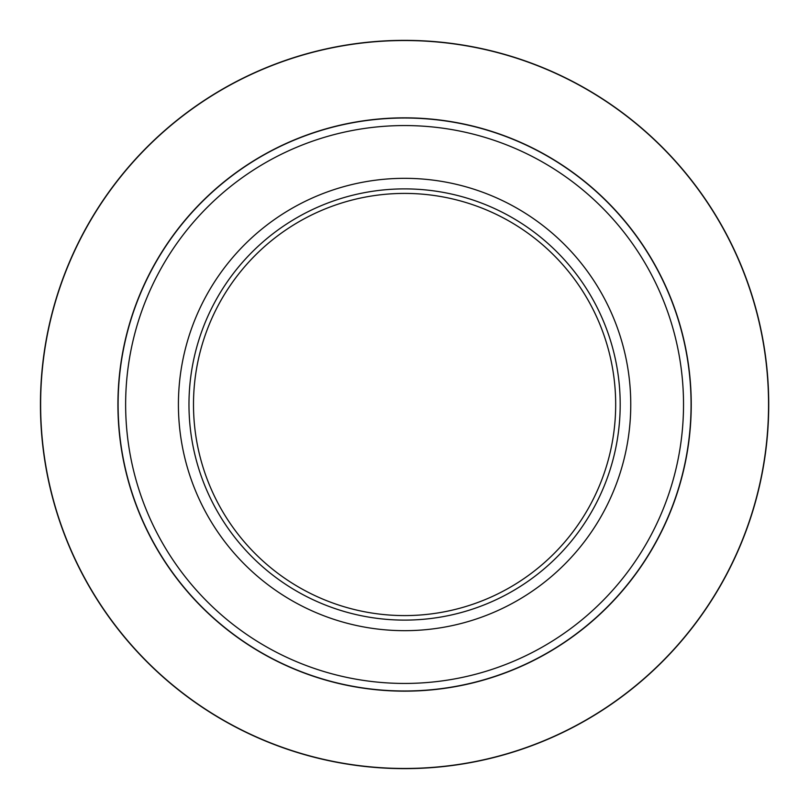<?xml version="1.0" encoding="UTF-8"?>
<svg xmlns="http://www.w3.org/2000/svg" width="809" height="809" viewBox="0 0 809 809"><rect width="100%" height="100%" fill="white"/><g stroke="black" fill="none" stroke-linecap="round" stroke-linejoin="round"><path stroke-width="1.21" d="M630.757 404.5A226.166 226.166 0 0 1 291.503 600.369A226.166 226.166 0 0 1 291.503 208.631A226.166 226.166 0 0 1 630.757 404.5M188.972 404.5A215.619 215.619 0 0 1 512.39 217.773A215.619 215.619 0 0 1 512.39 591.227A215.619 215.619 0 0 1 188.972 404.5M615.679 404.5A211.088 211.088 0 0 0 404.581 193.412A211.088 211.088 0 0 0 193.493 404.5A211.088 211.088 0 0 0 404.581 615.588A211.088 211.088 0 0 0 615.679 404.5M691.068 404.5A286.487 286.487 0 0 1 404.581 690.987A286.487 286.487 0 0 1 118.104 404.5A286.487 286.487 0 0 1 404.581 118.013A286.487 286.487 0 0 1 691.068 404.5A286.487 286.487 0 0 1 404.581 690.987A286.487 286.487 0 0 1 118.104 404.5A286.487 286.487 0 0 1 404.581 118.013A286.487 286.487 0 0 1 691.068 404.5M40.45 404.5A364.131 364.131 0 0 1 586.656 89.152A364.131 364.131 0 0 1 586.656 719.848A364.131 364.131 0 0 1 40.45 404.5A364.131 364.131 0 0 1 586.656 89.152A364.131 364.131 0 0 1 586.656 719.848A364.131 364.131 0 0 1 40.45 404.5M691.24 404.5A286.649 286.649 0 0 1 261.256 652.752A286.649 286.649 0 0 1 261.256 156.248A286.649 286.649 0 0 1 691.24 404.5M768.55 404.5A363.969 363.969 0 0 0 404.581 40.531A363.969 363.969 0 0 0 40.622 404.5A363.969 363.969 0 0 0 404.581 768.469A363.969 363.969 0 0 0 768.55 404.5M125.638 404.5A278.943 278.943 0 0 0 404.581 683.443A278.943 278.943 0 0 0 683.524 404.5A278.943 278.943 0 0 0 404.581 125.557A278.943 278.943 0 0 0 125.638 404.5"/></g></svg>
